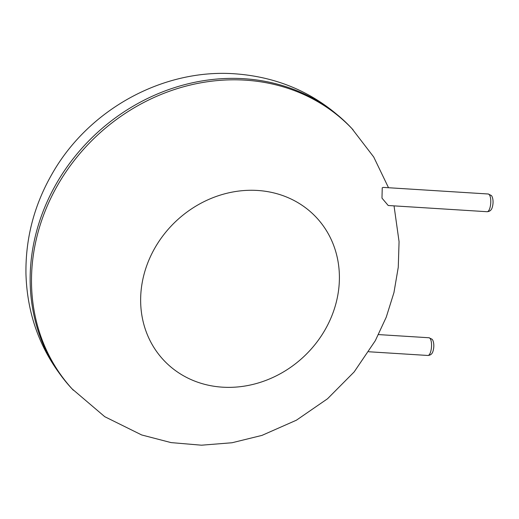 <?xml version="1.0" encoding="UTF-8"?>
<svg xmlns="http://www.w3.org/2000/svg" width="519" height="519" viewBox="0 0 519 519"><rect width="100%" height="100%" fill="white"/><g stroke="black" fill="none" stroke-linecap="round" stroke-linejoin="round"><path stroke-width="0.78" d="M487.107 211.713L388.212 205.505L381.984 198.135L382.237 187.781L383.333 187.404L488.223 193.996L491.156 195.416C492.246 195.793 494.198 201.151 492.181 207.632C491.402 210.189 489.715 211.551 487.107 211.713A8.875 3.082 -86.4 0 0 490.611 204.447A8.875 3.082 -86.4 0 0 489.151 194.495A8.875 3.082 -86.4 0 0 488.223 193.996M388.517 187.735L373.706 156.985L351.772 128.401A191.102 170.264 137.1 0 0 243.93 78.713A191.102 170.264 137.1 0 0 54.891 186.269A191.102 170.264 137.1 0 0 71.998 388.802L104.767 416.705L141.687 434.961L171.075 442.603L201.469 445.198L232.032 442.752L261.959 435.396L296.401 420.202L327.515 398.774L354.153 371.935L375.308 340.691L386.24 317.2L393.953 292.573L398.268 267.24L399.066 241.666L394.038 205.868M353.108 129.841A191.102 170.264 137.1 0 0 245.266 80.153A191.102 170.264 137.1 0 0 56.234 187.709A191.102 170.264 137.1 0 0 73.341 390.236M257.541 190.46A104.494 93.102 137.1 0 0 146.546 332.685A104.494 93.102 137.1 0 0 315.967 343.325A104.494 93.102 137.1 0 0 257.541 190.46M428.986 337.752L431.925 339.179C433.008 339.549 434.961 344.908 432.943 351.389C432.171 353.952 430.478 355.314 427.877 355.47A8.875 3.082 -86.4 0 0 431.38 348.204A8.875 3.082 -86.4 0 0 429.92 338.258A8.875 3.082 -86.4 0 0 428.986 337.752L378.513 334.586M351.772 128.401C320.054 95.347 281.071 77.149 234.835 73.802C162.441 68.579 88.262 109.905 52.056 173.956C34.163 205.135 25.463 238.403 25.95 273.76C27.26 318.004 42.61 356.352 71.998 388.802M427.877 355.47L368.769 351.759"/></g></svg>
